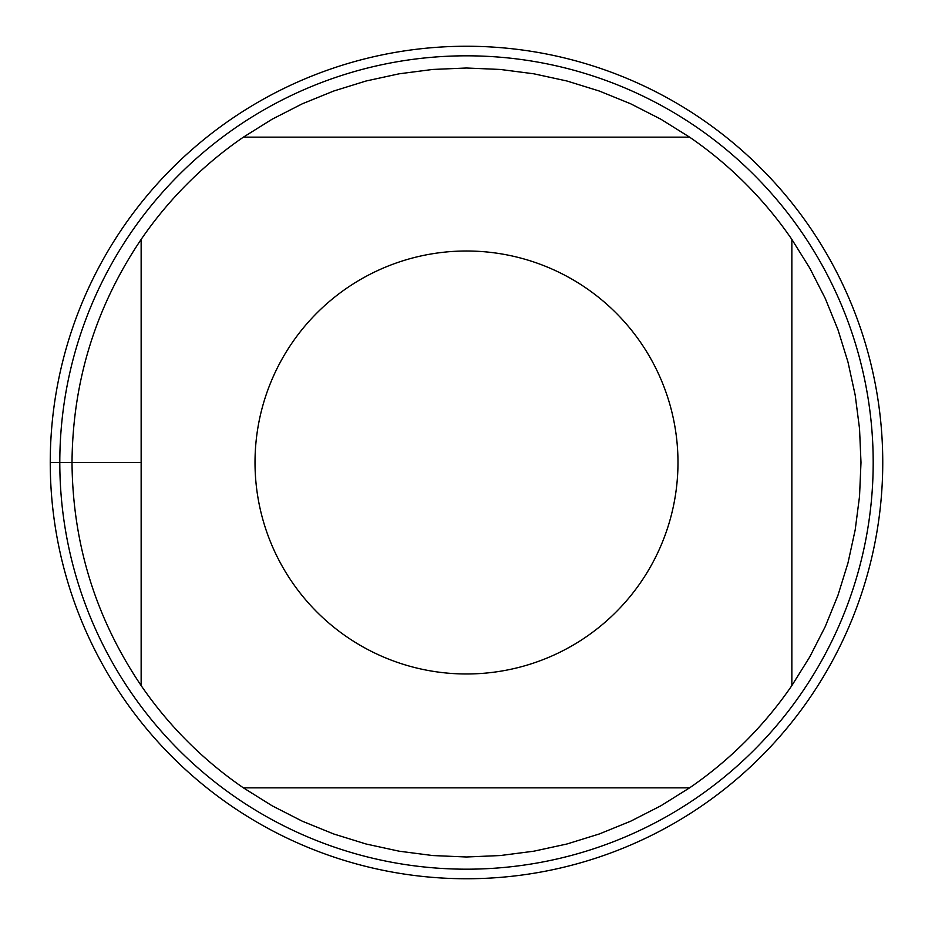 <?xml version="1.0" encoding="UTF-8"?>
<svg xmlns="http://www.w3.org/2000/svg" width="925" height="925" viewBox="0 0 925 925"><rect width="100%" height="100%" fill="white"/><g stroke="black" fill="none" stroke-linecap="round" stroke-linejoin="round"><path stroke-width="1.39" d="M689.587 137.143L660.866 119.209L630.711 103.808L599.342 91.043L567.002 81.018L533.91 73.815L500.333 69.456L466.501 68.011L432.669 69.456L399.091 73.815L365.999 81.018L333.659 91.043L302.29 103.808L272.135 119.209L243.414 137.143L689.587 137.143A394.489 394.489 0 0 1 791.858 239.413L791.858 685.587L809.791 656.866L825.192 626.711L837.946 595.342L847.971 563.001L855.186 529.909L859.533 496.332L860.99 462.5L859.533 428.668L855.186 395.091L847.971 361.999L837.946 329.658L825.192 298.289L809.791 268.134L791.858 239.413M243.414 787.857L272.135 805.791L302.29 821.192L333.659 833.957L365.999 843.982L399.091 851.185L432.669 855.544L466.501 856.989L500.333 855.544L533.91 851.185L567.002 843.982L599.342 833.957L630.711 821.192L660.866 805.791L689.587 787.857L243.414 787.857A394.489 394.489 0 0 1 141.143 685.587L141.143 239.413C95.703 306.834 72.659 381.192 72.011 462.5C72.659 543.808 95.703 618.166 141.143 685.587M677.979 462.5A211.478 211.478 0 0 1 424.413 669.746A211.478 211.478 0 0 1 271.765 380.013A211.478 211.478 0 0 1 677.979 462.5M466.501 46.25A416.25 416.25 0 0 1 882.751 462.5A416.25 416.25 0 0 1 466.501 878.75A416.25 416.25 0 0 1 50.251 462.5A416.25 416.25 0 0 1 466.501 46.25A416.25 416.25 0 0 1 826.985 670.625A416.25 416.25 0 0 1 106.017 670.625A416.25 416.25 0 0 1 466.501 46.25M466.501 55.812A406.688 406.688 0 0 1 873.188 462.5A406.688 406.688 0 0 1 466.501 869.188A406.688 406.688 0 0 1 59.801 462.5A406.688 406.688 0 0 1 466.501 55.812A406.688 406.688 0 0 1 873.188 462.5A406.688 406.688 0 0 1 466.501 869.188A406.688 406.688 0 0 1 59.801 462.5M141.143 239.413A394.489 394.489 0 0 1 243.414 137.143M791.858 685.587A394.489 394.489 0 0 1 689.587 787.857M141.143 462.5L50.251 462.5L141.143 462.5"/></g></svg>
